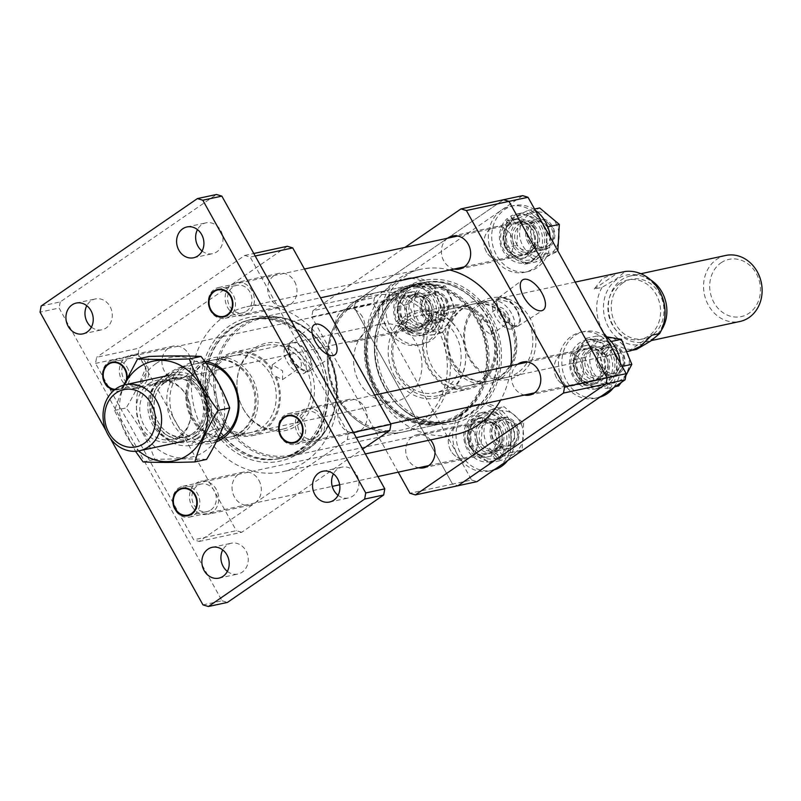 <?xml version="1.0" encoding="UTF-8"?>
<svg xmlns="http://www.w3.org/2000/svg" width="801" height="801" viewBox="0 0 801 801"><rect width="100%" height="100%" fill="white"/><g stroke="black" fill="none" stroke-linecap="round" stroke-linejoin="round"><path stroke-width="0.6" stroke-dasharray="4 3" d="M217.572 435.323A73.522 63.279 77.9 0 1 221.366 332.515A73.522 63.279 77.9 0 1 311.469 343.239A73.522 63.279 77.9 0 1 321.561 360.71A73.522 63.279 77.9 0 1 328.26 391.859A73.522 63.279 77.9 0 1 288.47 458.603A73.522 63.279 77.9 0 1 217.572 435.323M484.805 306.172A73.021 62.848 -102.1 0 0 380.285 318.428A73.021 62.848 -102.1 0 0 391.549 397.636A73.021 62.848 -102.1 0 0 399.178 406.237A73.021 62.848 -102.1 0 0 484.715 404.345A73.021 62.848 -102.1 0 0 484.805 306.172M511.018 365.667A84.425 72.671 77.9 0 1 500.585 400.16M455.949 434.442A84.425 72.671 77.9 0 1 384.26 404.775A84.425 72.671 77.9 0 1 420.415 269.366A84.425 72.671 77.9 0 1 449.751 269.997M318.438 336.41A84.425 72.671 77.9 0 1 282.282 471.819A84.425 72.671 77.9 0 1 210.603 442.162A84.425 72.671 77.9 0 1 246.748 306.753A84.425 72.671 77.9 0 1 318.438 336.41M271.088 369.521A41.652 35.855 -102.1 0 0 221.717 359.138A41.652 35.855 -102.1 0 0 213.116 414.568A41.652 35.855 -102.1 0 0 261.587 430.768A41.652 35.855 -102.1 0 0 275.264 377.031L271.97 373.847L271.088 369.521L271.909 368.961A42.773 36.816 77.9 0 0 234.232 352.05L265.041 345.421A42.773 36.816 77.9 0 1 304.971 365.967A42.773 36.816 77.9 0 1 283.043 429.056A42.773 36.816 77.9 0 1 243.114 408.5A42.773 36.816 77.9 0 1 240.851 403.864A42.773 36.816 77.9 0 1 236.956 385.742A42.773 36.816 77.9 0 1 265.041 345.421M270.598 374.528A39.399 33.912 77.9 0 1 250.403 432.63A39.399 33.912 77.9 0 1 213.627 413.696A39.399 33.912 77.9 0 1 233.822 355.594A39.399 33.912 77.9 0 1 270.598 374.528M243.384 409.111A44.726 38.498 -102.1 0 0 297.161 425.381A44.726 38.498 -102.1 0 0 308.055 364.645A44.726 38.498 -102.1 0 0 264.03 343.719A44.726 38.498 -102.1 0 0 236.946 385.311A44.726 38.498 -102.1 0 0 241.021 404.255A44.726 38.498 -102.1 0 0 243.384 409.111M271.909 368.961L272.31 364.795L282.563 370.793L282.513 379.644L276.085 376.47L275.264 377.031M290.683 360.971A9.001 4.325 55.5 0 0 300.275 367.429A9.001 4.325 55.5 0 0 299.654 359.048A9.001 4.325 55.5 0 0 290.062 352.59A9.001 4.325 55.5 0 0 290.683 360.971M193.462 418.032A39.399 33.912 -102.1 0 0 230.237 436.966A39.399 33.912 -102.1 0 0 250.433 378.863A39.399 33.912 -102.1 0 0 213.657 359.929A39.399 33.912 -102.1 0 0 193.462 418.032M276.085 376.47A42.773 36.816 77.9 0 1 252.235 435.684A42.773 36.816 77.9 0 1 212.305 415.128A42.773 36.816 77.9 0 1 234.232 352.05M213.246 424.54A70.919 61.046 77.9 0 1 249.592 319.949A70.919 61.046 77.9 0 1 315.794 354.032A70.919 61.046 77.9 0 1 279.439 458.613A70.919 61.046 77.9 0 1 213.246 424.54M291.474 358.498A17.232 8.27 55.5 0 0 309.697 370.923A17.232 8.27 55.5 0 0 308.625 354.803A17.232 8.27 55.5 0 0 290.182 342.528A17.232 8.27 55.5 0 0 291.474 358.498M292.055 358.377A16.07 7.71 55.5 0 0 309.156 369.892A16.07 7.71 55.5 0 0 308.045 354.933A16.07 7.71 55.5 0 0 290.943 343.409A16.07 7.71 55.5 0 0 292.055 358.377M287.169 361.732A16.07 7.71 55.5 0 0 304.27 373.246A16.07 7.71 55.5 0 0 303.168 358.287A16.07 7.71 55.5 0 0 286.067 346.773A16.07 7.71 55.5 0 0 287.169 361.732M121.772 380.215A16.881 14.538 -102.1 0 0 137.532 388.325A16.881 14.538 -102.1 0 0 146.183 363.424A16.881 14.538 -102.1 0 0 130.423 355.314A16.881 14.538 -102.1 0 0 121.772 380.215M188.756 354.262A16.881 14.538 77.9 0 1 180.105 379.163A16.881 14.538 77.9 0 1 164.345 371.043A16.881 14.538 77.9 0 1 172.996 346.142A16.881 14.538 77.9 0 1 188.756 354.262M191.91 506.222A16.881 14.538 -102.1 0 0 207.669 514.332A16.881 14.538 -102.1 0 0 216.32 489.431A16.881 14.538 -102.1 0 0 200.56 481.321A16.881 14.538 -102.1 0 0 191.91 506.222M258.893 480.27A16.881 14.538 77.9 0 1 250.242 505.171A16.881 14.538 77.9 0 1 234.483 497.051A16.881 14.538 77.9 0 1 243.134 472.149A16.881 14.538 77.9 0 1 258.893 480.27M297.702 433.471A16.881 14.538 -102.1 0 0 313.461 441.591A16.881 14.538 -102.1 0 0 322.122 416.69A16.881 14.538 -102.1 0 0 306.352 408.58A16.881 14.538 -102.1 0 0 297.702 433.471M364.695 407.529A16.881 14.538 77.9 0 1 356.034 432.43A16.881 14.538 77.9 0 1 340.275 424.31A16.881 14.538 77.9 0 1 348.936 399.409A16.881 14.538 77.9 0 1 364.695 407.529M227.564 307.464A16.881 14.538 -102.1 0 0 243.324 315.584A16.881 14.538 -102.1 0 0 251.985 290.683A16.881 14.538 -102.1 0 0 236.225 282.563A16.881 14.538 -102.1 0 0 227.564 307.464M294.558 281.511A16.881 14.538 77.9 0 1 285.907 306.413A16.881 14.538 77.9 0 1 270.137 298.302A16.881 14.538 77.9 0 1 278.798 273.401A16.881 14.538 77.9 0 1 294.558 281.511M287.329 246.277L139.204 348.125L96.631 357.286L95.539 363.404L193.722 539.814L199.139 541.456L347.254 439.609L348.355 433.501L250.162 257.081L244.746 255.449L96.631 357.286M199.139 541.456L241.712 532.285L362.673 449.121M241.712 532.285L236.305 530.652L193.722 539.814M95.539 363.404L138.112 354.242L236.305 530.652M138.112 354.242L139.204 348.125M255.189 256L250.162 257.081M348.355 433.501L353.381 432.42M244.746 255.449L253.797 253.496M356.295 437.666L347.254 439.609M721.05 262.788A29.267 25.191 77.9 0 1 756.244 273.441A29.267 25.191 77.9 0 1 749.105 313.191A29.267 25.191 77.9 0 1 713.921 302.538A29.267 25.191 77.9 0 1 721.05 262.788M725.736 255.459A33.772 29.066 -102.1 0 0 716.655 259.394A33.772 29.066 -102.1 0 0 706.041 300.095A33.772 29.066 -102.1 0 0 739.944 321.481M650.502 279.799A33.772 29.066 -102.1 0 0 630.497 275.955A33.772 29.066 -102.1 0 0 621.426 279.889A33.772 29.066 -102.1 0 0 610.803 320.59A33.772 29.066 -102.1 0 0 644.715 341.987A33.772 29.066 -102.1 0 0 653.796 338.052A33.772 29.066 -102.1 0 0 661.366 330.252M619.684 283.524A30.398 26.163 -102.1 0 0 610.122 320.15A30.398 26.163 -102.1 0 0 640.64 339.404A30.398 26.163 -102.1 0 0 648.81 335.869A30.398 26.163 -102.1 0 0 658.372 299.234A30.398 26.163 -102.1 0 0 627.854 279.98A30.398 26.163 -102.1 0 0 619.684 283.524M623.038 282.803A30.398 26.163 -102.1 0 0 613.486 319.429A30.398 26.163 -102.1 0 0 644.004 338.683A30.398 26.163 -102.1 0 0 652.174 335.138A30.398 26.163 -102.1 0 0 661.726 298.513A30.398 26.163 -102.1 0 0 631.208 279.259A30.398 26.163 -102.1 0 0 623.038 282.803M193.311 437.176A33.772 29.066 -102.1 0 0 203.935 396.475A33.772 29.066 -102.1 0 0 170.022 375.078A33.772 29.066 -102.1 0 0 160.941 379.023A33.772 29.066 -102.1 0 0 150.328 419.714A33.772 29.066 -102.1 0 0 184.24 441.111A33.772 29.066 -102.1 0 0 193.311 437.176M195.054 433.541A30.398 26.163 -102.1 0 0 204.615 396.916A30.398 26.163 -102.1 0 0 174.097 377.661A30.398 26.163 -102.1 0 0 165.927 381.206A30.398 26.163 -102.1 0 0 156.365 417.832A30.398 26.163 -102.1 0 0 186.883 437.086A30.398 26.163 -102.1 0 0 195.054 433.541M191.699 434.272A30.398 26.163 -102.1 0 0 201.251 397.636A30.398 26.163 -102.1 0 0 170.733 378.382A30.398 26.163 -102.1 0 0 162.563 381.927A30.398 26.163 -102.1 0 0 153.001 418.553A30.398 26.163 -102.1 0 0 183.529 437.807A30.398 26.163 -102.1 0 0 191.699 434.272M197.507 437.937A35.504 30.558 -102.1 0 0 206.157 389.727A35.504 30.558 -102.1 0 0 163.474 376.81A35.504 30.558 -102.1 0 0 149.707 406.137A35.504 30.558 -102.1 0 0 152.951 421.166A35.504 30.558 -102.1 0 0 197.507 437.937M212.655 429.736L198.207 438.297L189.577 445.596A39.399 33.912 77.9 0 1 153.281 421.967A39.399 33.912 77.9 0 1 149.687 405.276A39.399 33.912 77.9 0 1 155.054 383.569L162.893 381.877L174.488 370.673L185.972 366.007L178.122 367.699A39.399 33.912 77.9 0 1 212.335 387.063A39.399 33.912 77.9 0 1 212.655 429.736L220.495 428.044L212.255 438.527L200.54 443.364L189.577 445.596M155.054 383.569L163.674 376.26L178.122 367.699M368.881 328.831A39.399 33.912 77.9 0 1 379.474 324.235A39.399 33.912 77.9 0 1 419.033 349.196A39.399 33.912 77.9 0 1 406.648 396.685A39.399 33.912 77.9 0 1 396.054 401.271A39.399 33.912 77.9 0 1 356.495 376.31A39.399 33.912 77.9 0 1 368.881 328.831M665.03 310.938A35.504 30.558 77.9 0 1 651.263 340.265A35.504 30.558 77.9 0 1 608.58 327.339A35.504 30.558 77.9 0 1 617.231 279.128A35.504 30.558 77.9 0 1 661.786 295.899M614.197 273.712L602.482 278.548L594.242 289.021L602.082 287.339L616.53 278.778L625.16 271.469M408.089 320.39A39.399 33.912 77.9 0 1 418.683 315.794A39.399 33.912 77.9 0 1 458.242 340.755A39.399 33.912 77.9 0 1 445.857 388.235A39.399 33.912 77.9 0 1 435.263 392.83A39.399 33.912 77.9 0 1 395.704 367.869A39.399 33.912 77.9 0 1 408.089 320.39M602.082 287.339A39.399 33.912 -102.1 0 0 602.402 330.002A39.399 33.912 -102.1 0 0 636.615 349.366M630.777 350.748L632.85 350.177M197.416 443.914L220.495 428.044M162.893 381.877L185.972 366.007M628.765 351.058L651.844 335.188M594.242 289.021L617.321 273.151M115.194 389.336A13.507 11.625 -102.1 0 0 126.408 379.454M126.989 367.058A15.76 13.567 77.9 0 1 119.369 391.078A15.76 13.567 77.9 0 1 105.121 384.29A15.76 13.567 77.9 0 1 112.731 360.27A15.76 13.567 77.9 0 1 126.989 367.058M445.857 299.314A13.507 11.625 77.9 0 1 443.514 317.917A13.507 11.625 77.9 0 1 427.113 314.082A13.507 11.625 77.9 0 1 429.446 295.479A13.507 11.625 77.9 0 1 445.857 299.314M424.43 315.554A15.76 13.567 -102.1 0 0 438.678 322.342A15.76 13.567 -102.1 0 0 446.297 298.322A15.76 13.567 -102.1 0 0 432.049 291.534A15.76 13.567 -102.1 0 0 424.43 315.554M402.563 324.916L396.245 321.752A24.881 21.417 77.9 0 1 401.491 291.244A24.881 21.417 77.9 0 1 409.962 286.958L413.997 286.087A24.881 21.417 77.9 0 0 405.516 290.373A24.881 21.417 77.9 0 0 402.563 324.916L407.989 320.19A16.771 14.438 77.9 0 1 409.982 296.901A16.771 14.438 77.9 0 1 415.699 294.017A16.771 14.438 77.9 0 1 432.22 303.839A16.771 14.438 77.9 0 1 428.465 323.924A16.771 14.438 77.9 0 1 422.758 326.808A16.771 14.438 77.9 0 1 411.013 323.574L403.954 321.061A16.771 14.438 77.9 0 0 418.723 327.679L422.758 326.808M396.245 321.752L401.822 316.896A16.771 14.438 77.9 0 1 405.957 297.772A16.771 14.438 77.9 0 1 411.664 294.878A16.771 14.438 77.9 0 1 428.185 304.71A16.771 14.438 77.9 0 1 424.44 324.785A16.771 14.438 77.9 0 1 418.723 327.679M409.962 286.958A24.881 21.417 77.9 0 1 434.462 301.536A24.881 21.417 77.9 0 1 428.905 331.324A24.881 21.417 77.9 0 1 420.435 335.599A24.881 21.417 77.9 0 1 398.528 325.777L405.436 328.42L411.013 323.574M413.997 286.087A24.881 21.417 77.9 0 1 438.497 300.675A24.881 21.417 77.9 0 1 432.93 330.453A24.881 21.417 77.9 0 1 424.46 334.728A24.881 21.417 77.9 0 1 405.436 328.42M398.528 325.777L403.954 321.061M407.989 320.19L401.822 316.896M411.023 292.025A19.705 16.961 77.9 0 1 411.053 292.025A19.705 16.961 77.9 0 1 431.769 307.694A19.705 16.961 77.9 0 1 419.364 330.533A19.705 16.961 77.9 0 1 419.344 330.543A19.705 16.961 77.9 0 1 398.618 314.863A19.705 16.961 77.9 0 1 411.023 292.025M407.669 292.745A19.705 16.961 77.9 0 1 407.689 292.745A19.705 16.961 77.9 0 1 428.405 308.425A19.705 16.961 77.9 0 1 415.999 331.254A19.705 16.961 77.9 0 1 415.979 331.264A19.705 16.961 77.9 0 1 395.263 315.584A19.705 16.961 77.9 0 1 407.669 292.745M418.983 345.011A33.772 29.066 77.9 0 1 418.943 345.021A33.772 29.066 77.9 0 1 383.419 318.147A33.772 29.066 77.9 0 1 404.685 278.998A33.772 29.066 77.9 0 1 404.725 278.988A33.772 29.066 77.9 0 1 440.25 305.862A33.772 29.066 77.9 0 1 418.983 345.011M422.337 344.29A33.772 29.066 77.9 0 1 422.297 344.3A33.772 29.066 77.9 0 1 386.783 317.416A33.772 29.066 77.9 0 1 408.049 278.277A33.772 29.066 77.9 0 1 408.089 278.267A33.772 29.066 77.9 0 1 443.604 305.141A33.772 29.066 77.9 0 1 422.337 344.29M439.599 321.782A15.76 13.567 -102.1 0 0 445.837 301.296A15.76 13.567 -102.1 0 0 427.534 292.866A15.76 13.567 -102.1 0 0 421.306 313.361A15.76 13.567 -102.1 0 0 439.599 321.782M427.764 295.249A13.327 11.464 77.9 0 1 430.067 294.448A13.327 11.464 77.9 0 1 443.724 303.699A13.327 11.464 77.9 0 1 437.967 319.699A13.327 11.464 77.9 0 1 435.674 320.5A13.327 11.464 77.9 0 1 422.017 311.249A13.327 11.464 77.9 0 1 427.764 295.249M413.586 296.901A14.728 12.676 77.9 0 1 430.658 304.69A14.728 12.676 77.9 0 1 431.999 310.928A14.728 12.676 77.9 0 1 424.87 323.924A14.728 12.676 77.9 0 1 407.759 316.055A14.728 12.676 77.9 0 1 413.586 296.901M425.541 322.372A13.327 11.464 -102.1 0 0 431.989 310.618A13.327 11.464 -102.1 0 0 430.778 304.971A13.327 11.464 -102.1 0 0 417.641 297.131A13.327 11.464 -102.1 0 0 415.339 297.922A13.327 11.464 -102.1 0 0 409.591 313.932A13.327 11.464 -102.1 0 0 423.248 323.173A13.327 11.464 -102.1 0 0 425.541 322.372M424.84 286.408A22.798 19.625 -102.1 0 0 415.829 316.055A22.798 19.625 -102.1 0 0 442.292 328.24A22.798 19.625 -102.1 0 0 451.313 298.603A22.798 19.625 -102.1 0 0 424.84 286.408M442.723 332.655L419.103 329.181L408.65 304.13L421.827 282.553L445.446 286.027L455.899 311.078L442.723 332.655L430.968 335.178L444.144 313.612L455.899 311.078M410.502 289.491A22.798 19.625 -102.1 0 0 401.481 319.138A22.798 19.625 -102.1 0 0 427.954 331.334A22.798 19.625 -102.1 0 0 436.966 301.687A22.798 19.625 -102.1 0 0 410.502 289.491M444.144 313.612L433.691 288.56L410.072 285.086L396.895 306.663L407.349 331.704L430.968 335.178M433.691 288.56L445.446 286.027M410.072 285.086L421.827 282.553M396.895 306.663L408.65 304.13M407.349 331.704L419.103 329.181M196.245 435.684A32.881 28.305 -102.1 0 0 204.265 391.028A32.881 28.305 -102.1 0 0 164.726 379.063A32.881 28.305 -102.1 0 0 156.716 423.719A32.881 28.305 -102.1 0 0 196.245 435.684M165.376 382.177A29.507 25.402 77.9 0 1 173.306 378.733A29.507 25.402 77.9 0 1 202.933 397.426A29.507 25.402 77.9 0 1 193.662 432.991A29.507 25.402 77.9 0 1 185.732 436.425A29.507 25.402 77.9 0 1 156.105 417.732A29.507 25.402 77.9 0 1 165.376 382.177M148.606 383.909A31.459 27.074 77.9 0 1 188.085 398.768A31.459 27.074 77.9 0 1 190.958 412.094A31.459 27.074 77.9 0 1 178.763 438.077A31.459 27.074 77.9 0 1 140.946 426.623A31.459 27.074 77.9 0 1 148.606 383.909M179.504 436.034A29.507 25.402 -102.1 0 0 190.948 411.664A29.507 25.402 -102.1 0 0 188.255 399.158A29.507 25.402 -102.1 0 0 159.159 381.787A29.507 25.402 -102.1 0 0 151.219 385.221A29.507 25.402 -102.1 0 0 141.947 420.785A29.507 25.402 -102.1 0 0 171.574 439.479A29.507 25.402 -102.1 0 0 179.504 436.034M156.075 363.514A50.934 43.845 -102.1 0 0 143.659 432.69A50.934 43.845 -102.1 0 0 204.906 451.233A50.934 43.845 -102.1 0 0 217.311 382.057A50.934 43.845 -102.1 0 0 156.075 363.514M206.598 459.404C192.41 458.753 175.159 458.753 154.833 459.404C148.335 441.641 138.783 424.48 126.178 407.919C136.891 390.147 144.591 372.986 149.286 356.435M124.485 384.901A50.934 43.845 -102.1 0 0 138.693 450.903M123.765 385.081L114.463 410.442L135.509 451.283M114.463 410.442L126.178 407.919M143.119 461.927L154.833 459.404M491.504 330.483A41.652 35.855 77.9 0 1 477.827 384.22A41.652 35.855 77.9 0 1 429.356 368.019A41.652 35.855 77.9 0 1 437.957 312.59A41.652 35.855 77.9 0 1 487.318 322.973L491.504 330.483L492.315 329.922A42.773 36.816 -102.1 0 1 468.465 389.136L437.656 395.774A42.773 36.816 -102.1 0 0 465.741 355.444A42.773 36.816 -102.1 0 0 461.847 337.331A42.773 36.816 -102.1 0 0 459.584 332.685A42.773 36.816 -102.1 0 0 419.654 312.13A42.773 36.816 -102.1 0 0 397.727 375.218A42.773 36.816 -102.1 0 0 437.656 395.774M489.071 327.489A39.399 33.912 -102.1 0 0 452.295 308.565A39.399 33.912 -102.1 0 0 432.099 366.658A39.399 33.912 -102.1 0 0 468.875 385.591A39.399 33.912 -102.1 0 0 489.071 327.489M394.643 376.55A44.726 38.498 77.9 0 1 405.536 315.804A44.726 38.498 77.9 0 1 459.313 332.085A44.726 38.498 77.9 0 1 461.676 336.931A44.726 38.498 77.9 0 1 465.751 355.874A44.726 38.498 77.9 0 1 438.668 397.466A44.726 38.498 77.9 0 1 394.643 376.55M492.315 329.922L490.903 334.778L481.992 327.869L480.7 319.939L488.139 322.413L487.318 322.973M508.044 314.182A9.001 4.325 55.5 0 0 498.462 307.724A9.001 4.325 55.5 0 0 499.083 316.115A9.001 4.325 55.5 0 0 508.665 322.573A9.001 4.325 55.5 0 0 508.044 314.182M452.265 362.322A39.399 33.912 77.9 0 1 472.46 304.22A39.399 33.912 77.9 0 1 509.236 323.153A39.399 33.912 77.9 0 1 489.041 381.256A39.399 33.912 77.9 0 1 452.265 362.322M488.139 322.413A42.773 36.816 -102.1 0 0 450.462 305.501A42.773 36.816 -102.1 0 0 428.545 368.58A42.773 36.816 -102.1 0 0 468.465 389.136M386.903 387.153A70.919 61.046 -102.1 0 0 453.106 421.236A70.919 61.046 -102.1 0 0 489.451 316.645A70.919 61.046 -102.1 0 0 423.258 282.573A70.919 61.046 -102.1 0 0 386.903 387.153M517.015 309.947A17.232 8.27 55.5 0 0 498.572 297.672A17.232 8.27 55.5 0 0 499.864 313.642A17.232 8.27 55.5 0 0 518.097 326.067A17.232 8.27 55.5 0 0 517.015 309.947M516.435 310.067A16.07 7.71 55.5 0 0 499.343 298.553A16.07 7.71 55.5 0 0 500.445 313.511A16.07 7.71 55.5 0 0 517.546 325.036A16.07 7.71 55.5 0 0 516.435 310.067M511.559 313.431A16.07 7.71 55.5 0 0 494.457 301.907A16.07 7.71 55.5 0 0 495.559 316.866A16.07 7.71 55.5 0 0 512.66 328.39A16.07 7.71 55.5 0 0 511.559 313.431M450.713 450.502A16.881 14.538 77.9 0 1 459.373 425.601A16.881 14.538 77.9 0 1 475.133 433.721A16.881 14.538 77.9 0 1 466.472 458.623A16.881 14.538 77.9 0 1 450.713 450.502M430.497 439.919A16.881 14.538 -102.1 0 0 416.79 434.773A16.881 14.538 -102.1 0 0 408.14 459.674A16.881 14.538 -102.1 0 0 418.563 467.784M380.575 324.495A16.881 14.538 77.9 0 1 389.236 299.594A16.881 14.538 77.9 0 1 404.996 307.714A16.881 14.538 77.9 0 1 396.345 332.615A16.881 14.538 77.9 0 1 380.575 324.495M362.422 316.876A16.881 14.538 -102.1 0 0 346.663 308.765A16.881 14.538 -102.1 0 0 338.002 333.667A16.881 14.538 -102.1 0 0 353.762 341.777A16.881 14.538 -102.1 0 0 362.422 316.876M486.377 251.754A16.881 14.538 77.9 0 1 495.028 226.853A16.881 14.538 77.9 0 1 510.788 234.963A16.881 14.538 77.9 0 1 502.137 259.864A16.881 14.538 77.9 0 1 486.377 251.754M447.589 238.217A16.881 14.538 -102.1 0 0 443.804 260.916A16.881 14.538 -102.1 0 0 454.227 269.026M556.515 377.762A16.881 14.538 77.9 0 1 565.166 352.861A16.881 14.538 77.9 0 1 580.925 360.981A16.881 14.538 77.9 0 1 572.274 385.882A16.881 14.538 77.9 0 1 556.515 377.762M517.726 364.225A16.881 14.538 -102.1 0 0 513.942 386.923A16.881 14.538 -102.1 0 0 524.365 395.043M312.871 310.738L311.769 316.856L373.396 303.589L471.579 479.999L452.535 484.104L457.952 485.736L452.535 484.104L354.342 307.694L355.444 301.576L312.871 310.738L405.016 247.379M398.217 472.159L311.769 316.856M522.602 195.634L374.488 297.471L355.444 301.576L354.342 307.694L452.535 484.104L409.962 493.266M355.444 301.576L503.559 199.729L355.444 301.576M479.839 302.768A41.652 35.855 -102.1 0 0 469.686 359.339A41.652 35.855 -102.1 0 0 519.759 374.498A41.652 35.855 -102.1 0 0 529.912 317.937A41.652 35.855 -102.1 0 0 479.839 302.768M517.566 372.805A39.399 33.912 77.9 0 1 506.973 377.391A39.399 33.912 77.9 0 1 467.414 352.43A39.399 33.912 77.9 0 1 479.799 304.951A39.399 33.912 77.9 0 1 490.392 300.365A39.399 33.912 77.9 0 1 529.952 325.326A39.399 33.912 77.9 0 1 517.566 372.805M500.715 378.603A41.652 35.855 77.9 0 1 450.643 363.444A41.652 35.855 77.9 0 1 460.795 306.873A41.652 35.855 77.9 0 1 510.868 322.032A41.652 35.855 77.9 0 1 500.715 378.603M462.988 308.565A39.399 33.912 -102.1 0 0 450.603 356.055A39.399 33.912 -102.1 0 0 490.162 381.016A39.399 33.912 -102.1 0 0 500.755 376.42A39.399 33.912 -102.1 0 0 513.141 328.941A39.399 33.912 -102.1 0 0 473.581 303.98A39.399 33.912 -102.1 0 0 462.988 308.565M509.536 224.721A16.881 14.538 -102.1 0 0 504.23 245.066A16.881 14.538 -102.1 0 0 521.181 255.769A16.881 14.538 -102.1 0 0 525.726 253.797A16.881 14.538 -102.1 0 0 531.033 233.451A16.881 14.538 -102.1 0 0 514.082 222.758A16.881 14.538 -102.1 0 0 509.536 224.721M490.492 228.826A16.881 14.538 -102.1 0 0 485.186 249.171A16.881 14.538 -102.1 0 0 502.137 259.864A16.881 14.538 -102.1 0 0 506.673 257.902A16.881 14.538 -102.1 0 0 511.989 237.547A16.881 14.538 -102.1 0 0 495.028 226.853A16.881 14.538 -102.1 0 0 490.492 228.826M579.674 350.728A16.881 14.538 -102.1 0 0 574.367 371.083A16.881 14.538 -102.1 0 0 591.318 381.777A16.881 14.538 -102.1 0 0 595.854 379.804A16.881 14.538 -102.1 0 0 601.171 359.459A16.881 14.538 -102.1 0 0 584.209 348.765A16.881 14.538 -102.1 0 0 579.674 350.728M560.63 354.833A16.881 14.538 -102.1 0 0 555.313 375.178A16.881 14.538 -102.1 0 0 572.274 385.882A16.881 14.538 -102.1 0 0 576.81 383.909A16.881 14.538 -102.1 0 0 582.117 363.564A16.881 14.538 -102.1 0 0 565.166 352.861A16.881 14.538 -102.1 0 0 560.63 354.833M473.872 423.469A16.881 14.538 -102.1 0 0 468.565 443.824A16.881 14.538 -102.1 0 0 485.526 454.517A16.881 14.538 -102.1 0 0 490.062 452.555A16.881 14.538 -102.1 0 0 495.368 432.2A16.881 14.538 -102.1 0 0 478.417 421.506A16.881 14.538 -102.1 0 0 473.872 423.469M454.828 427.574A16.881 14.538 -102.1 0 0 449.521 447.919A16.881 14.538 -102.1 0 0 466.472 458.623A16.881 14.538 -102.1 0 0 471.018 456.65A16.881 14.538 -102.1 0 0 476.325 436.305A16.881 14.538 -102.1 0 0 459.373 425.601A16.881 14.538 -102.1 0 0 454.828 427.574M403.744 297.461A16.881 14.538 -102.1 0 0 398.427 317.817A16.881 14.538 -102.1 0 0 415.389 328.51A16.881 14.538 -102.1 0 0 419.924 326.548A16.881 14.538 -102.1 0 0 425.231 306.192A16.881 14.538 -102.1 0 0 408.28 295.499A16.881 14.538 -102.1 0 0 403.744 297.461M384.69 301.566A16.881 14.538 -102.1 0 0 379.384 321.912A16.881 14.538 -102.1 0 0 396.345 332.615A16.881 14.538 -102.1 0 0 400.88 330.643A16.881 14.538 -102.1 0 0 406.187 310.297A16.881 14.538 -102.1 0 0 389.236 299.594A16.881 14.538 -102.1 0 0 384.69 301.566M374.488 297.471L373.396 303.589M471.579 479.999L476.995 481.641M241.902 434.312A41.652 35.855 -102.1 0 0 252.055 377.742A41.652 35.855 -102.1 0 0 201.982 362.583A41.652 35.855 -102.1 0 0 191.829 419.153A41.652 35.855 -102.1 0 0 241.902 434.312M201.942 364.765A39.399 33.912 77.9 0 1 212.535 360.17A39.399 33.912 77.9 0 1 252.095 385.131A39.399 33.912 77.9 0 1 239.709 432.62A39.399 33.912 77.9 0 1 229.116 437.206A39.399 33.912 77.9 0 1 189.557 412.245A39.399 33.912 77.9 0 1 201.942 364.765M216.3 441.882A41.652 35.855 77.9 0 1 170.893 419.464A41.652 35.855 77.9 0 1 182.938 366.688A41.652 35.855 77.9 0 1 204.696 361.401M206.147 363.434A39.399 33.912 -102.1 0 0 195.724 363.794A39.399 33.912 -102.1 0 0 185.131 368.38A39.399 33.912 -102.1 0 0 172.746 415.869A39.399 33.912 -102.1 0 0 212.305 440.83A39.399 33.912 -102.1 0 0 217.672 439.118M210.853 509.947A14.068 12.115 -102.1 0 0 215.279 492.985A14.068 12.115 -102.1 0 0 201.151 484.074A14.068 12.115 -102.1 0 0 197.366 485.706A14.068 12.115 -102.1 0 0 192.941 502.668A14.068 12.115 -102.1 0 0 207.079 511.579A14.068 12.115 -102.1 0 0 210.853 509.947M140.726 383.929A14.068 12.115 -102.1 0 0 145.141 366.978A14.068 12.115 -102.1 0 0 131.014 358.057A14.068 12.115 -102.1 0 0 127.239 359.699A14.068 12.115 -102.1 0 0 122.813 376.66A14.068 12.115 -102.1 0 0 136.941 385.571A14.068 12.115 -102.1 0 0 140.726 383.929M114.543 389.847A14.068 12.115 -102.1 0 0 117.897 389.676A14.068 12.115 -102.1 0 0 121.672 388.034A14.068 12.115 -102.1 0 0 127.089 378.072M246.518 311.188A14.068 12.115 -102.1 0 0 250.943 294.237A14.068 12.115 -102.1 0 0 236.816 285.316A14.068 12.115 -102.1 0 0 233.031 286.958A14.068 12.115 -102.1 0 0 228.605 303.919A14.068 12.115 -102.1 0 0 242.733 312.831A14.068 12.115 -102.1 0 0 246.518 311.188M316.655 437.196A14.068 12.115 -102.1 0 0 321.081 420.245A14.068 12.115 -102.1 0 0 306.953 411.324A14.068 12.115 -102.1 0 0 303.168 412.966A14.068 12.115 -102.1 0 0 298.743 429.927A14.068 12.115 -102.1 0 0 312.871 438.838A14.068 12.115 -102.1 0 0 316.655 437.196M91.414 327.138A15.76 13.567 -102.1 0 0 101.947 329.772A15.76 13.567 -102.1 0 0 106.183 327.939A15.76 13.567 -102.1 0 0 111.139 308.946A15.76 13.567 -102.1 0 0 95.309 298.963A15.76 13.567 -102.1 0 0 91.074 300.796A15.76 13.567 -102.1 0 0 86.798 305.702M202.092 251.043A15.76 13.567 -102.1 0 0 212.625 253.677A15.76 13.567 -102.1 0 0 216.861 251.834A15.76 13.567 -102.1 0 0 221.817 232.841A15.76 13.567 -102.1 0 0 205.987 222.858A15.76 13.567 -102.1 0 0 201.752 224.701A15.76 13.567 -102.1 0 0 197.477 229.597M338.042 495.298A15.76 13.567 -102.1 0 0 348.575 497.942A15.76 13.567 -102.1 0 0 352.81 496.099A15.76 13.567 -102.1 0 0 357.767 477.106A15.76 13.567 -102.1 0 0 341.947 467.123A15.76 13.567 -102.1 0 0 337.712 468.965A15.76 13.567 -102.1 0 0 333.426 473.862M227.364 571.403A15.76 13.567 -102.1 0 0 237.897 574.037A15.76 13.567 -102.1 0 0 242.132 572.204A15.76 13.567 -102.1 0 0 247.088 553.211A15.76 13.567 -102.1 0 0 231.269 543.228A15.76 13.567 -102.1 0 0 227.033 545.06A15.76 13.567 -102.1 0 0 222.748 549.957M202.983 604.875L222.027 600.77L59.094 308.045L40.05 312.14M110.148 438.087L106.042 430.708M41.151 306.022L60.195 301.927L216.45 194.493M60.195 301.927L59.094 308.045M222.027 600.77L227.444 602.412M468.755 440.88A19.705 16.961 77.9 0 1 481.181 418.032A19.705 16.961 77.9 0 1 501.897 433.691A19.705 16.961 77.9 0 1 489.471 456.55A19.705 16.961 77.9 0 1 468.755 440.88M465.401 441.611A19.705 16.961 77.9 0 1 477.827 418.753A19.705 16.961 77.9 0 1 498.542 434.422A19.705 16.961 77.9 0 1 486.117 457.271A19.705 16.961 77.9 0 1 465.401 441.611M510.377 431.849A33.772 29.066 77.9 0 1 489.081 471.028A33.772 29.066 77.9 0 1 453.566 444.175A33.772 29.066 77.9 0 1 474.863 404.996A33.772 29.066 77.9 0 1 510.377 431.849M494.087 469.887A33.772 29.066 77.9 0 1 492.435 470.307A33.772 29.066 77.9 0 1 456.92 443.454A33.772 29.066 77.9 0 1 478.227 404.275A33.772 29.066 77.9 0 1 513.741 431.128A33.772 29.066 77.9 0 1 507.674 460.545M595.293 383.799A19.705 16.961 77.9 0 1 595.273 383.809A19.705 16.961 77.9 0 1 574.557 368.13A19.705 16.961 77.9 0 1 586.963 345.291A19.705 16.961 77.9 0 1 586.983 345.291A19.705 16.961 77.9 0 1 607.699 360.961A19.705 16.961 77.9 0 1 595.293 383.799M591.939 384.52A19.705 16.961 77.9 0 1 591.909 384.53A19.705 16.961 77.9 0 1 571.193 368.85A19.705 16.961 77.9 0 1 583.599 346.012A19.705 16.961 77.9 0 1 583.619 346.012A19.705 16.961 77.9 0 1 604.344 361.692A19.705 16.961 77.9 0 1 591.939 384.52M580.625 332.265A33.772 29.066 77.9 0 1 580.655 332.255A33.772 29.066 77.9 0 1 616.179 359.128A33.772 29.066 77.9 0 1 594.913 398.277A33.772 29.066 77.9 0 1 594.873 398.287A33.772 29.066 77.9 0 1 559.358 371.414A33.772 29.066 77.9 0 1 580.625 332.265M599.879 397.146A33.772 29.066 77.9 0 1 598.277 397.556A33.772 29.066 77.9 0 1 598.237 397.556A33.772 29.066 77.9 0 1 562.713 370.683A33.772 29.066 77.9 0 1 583.979 331.544A33.772 29.066 77.9 0 1 584.019 331.534A33.772 29.066 77.9 0 1 605.396 336.29M620.244 362.973A33.772 29.066 77.9 0 1 613.466 387.804M537.561 234.943A19.705 16.961 77.9 0 1 525.136 257.792A19.705 16.961 77.9 0 1 504.42 242.132A19.705 16.961 77.9 0 1 516.845 219.274A19.705 16.961 77.9 0 1 537.561 234.943M534.197 235.664A19.705 16.961 77.9 0 1 521.771 258.523A19.705 16.961 77.9 0 1 501.056 242.853A19.705 16.961 77.9 0 1 513.481 220.005A19.705 16.961 77.9 0 1 534.197 235.664M489.221 245.426A33.772 29.066 77.9 0 1 510.527 206.247A33.772 29.066 77.9 0 1 546.042 233.101A33.772 29.066 77.9 0 1 524.735 272.28A33.772 29.066 77.9 0 1 489.221 245.426M550.107 236.966A33.772 29.066 77.9 0 1 528.099 271.549A33.772 29.066 77.9 0 1 492.585 244.695A33.772 29.066 77.9 0 1 513.882 205.527A33.772 29.066 77.9 0 1 535.258 210.283M503.068 456.46L495.659 459.694A24.881 21.417 77.9 0 1 490.562 461.606L494.597 460.745A24.881 21.417 77.9 0 0 503.068 456.46L498.602 449.932A16.771 14.438 77.9 0 1 492.895 452.815A16.771 14.438 77.9 0 1 478.127 446.197A16.771 14.438 77.9 0 1 485.837 420.024A16.771 14.438 77.9 0 1 500.595 426.643A16.771 14.438 77.9 0 1 501.376 446.668L494.567 450.803A16.771 14.438 77.9 0 0 496.57 427.514A16.771 14.438 77.9 0 0 481.801 420.895L485.837 420.024M495.659 459.694L491.073 452.986A16.771 14.438 77.9 0 1 488.86 453.686A16.771 14.438 77.9 0 1 474.092 447.068A16.771 14.438 77.9 0 1 481.801 420.895M490.562 461.606A24.881 21.417 77.9 0 1 468.665 451.794A24.881 21.417 77.9 0 1 480.099 412.966A24.881 21.417 77.9 0 1 501.997 422.788A24.881 21.417 77.9 0 1 499.033 457.331L505.962 453.376L501.376 446.668M494.597 460.745A24.881 21.417 77.9 0 1 472.7 450.923A24.881 21.417 77.9 0 1 484.124 412.104A24.881 21.417 77.9 0 1 506.032 421.917A24.881 21.417 77.9 0 1 505.962 453.376M499.033 457.331L494.567 450.803M498.602 449.932L491.073 452.986M611.824 349.176L610.072 354.072A24.881 21.417 77.9 0 1 604.835 384.58A24.881 21.417 77.9 0 1 596.365 388.865L600.4 387.994A24.881 21.417 77.9 0 0 608.87 383.719A24.881 21.417 77.9 0 0 611.824 349.176L606.397 353.902A16.771 14.438 77.9 0 1 604.405 377.191A16.771 14.438 77.9 0 1 598.687 380.075A16.771 14.438 77.9 0 1 582.167 370.242A16.771 14.438 77.9 0 1 585.921 350.167A16.771 14.438 77.9 0 1 591.629 347.284A16.771 14.438 77.9 0 1 603.373 350.518L602.362 354.773A16.771 14.438 77.9 0 0 587.594 348.145L591.629 347.284M610.072 354.072L604.495 358.928A16.771 14.438 77.9 0 1 600.37 378.052A16.771 14.438 77.9 0 1 594.652 380.946A16.771 14.438 77.9 0 1 578.132 371.113A16.771 14.438 77.9 0 1 581.886 351.038A16.771 14.438 77.9 0 1 587.594 348.145M596.365 388.865A24.881 21.417 77.9 0 1 571.854 374.287A24.881 21.417 77.9 0 1 577.421 344.51A24.881 21.417 77.9 0 1 585.891 340.225A24.881 21.417 77.9 0 1 607.789 350.047L608.95 345.672L603.373 350.518M600.4 387.994A24.881 21.417 77.9 0 1 575.889 373.416A24.881 21.417 77.9 0 1 581.456 343.639A24.881 21.417 77.9 0 1 589.926 339.354A24.881 21.417 77.9 0 1 608.95 345.672M607.789 350.047L602.362 354.773M606.397 353.902L604.495 358.928M511.318 217.632L510.668 216.13A24.881 21.417 77.9 0 1 515.754 214.217L519.789 213.346A24.881 21.417 77.9 0 0 511.318 217.632L515.784 224.16A16.771 14.438 77.9 0 1 521.491 221.276A16.771 14.438 77.9 0 1 536.259 227.895A16.771 14.438 77.9 0 1 528.55 254.067A16.771 14.438 77.9 0 1 513.791 247.449A16.771 14.438 77.9 0 1 513.02 227.424L511.749 225.031A16.771 14.438 77.9 0 0 509.756 248.31A16.771 14.438 77.9 0 0 524.525 254.938L528.55 254.067M510.668 216.13L515.253 222.838A16.771 14.438 77.9 0 1 517.466 222.137A16.771 14.438 77.9 0 1 532.224 228.766A16.771 14.438 77.9 0 1 524.525 254.938M515.754 214.217A24.881 21.417 77.9 0 1 537.661 224.04A24.881 21.417 77.9 0 1 526.227 262.858A24.881 21.417 77.9 0 1 504.33 253.036A24.881 21.417 77.9 0 1 507.283 218.503L513.02 227.424M519.789 213.346A24.881 21.417 77.9 0 1 541.686 223.169A24.881 21.417 77.9 0 1 530.262 261.987A24.881 21.417 77.9 0 1 508.355 252.165A24.881 21.417 77.9 0 1 508.425 220.716M507.283 218.503L511.749 225.031M515.784 224.16L515.253 222.838M515.974 427.303A15.76 13.567 -102.1 0 0 497.671 418.873A15.76 13.567 -102.1 0 0 491.434 439.369A15.76 13.567 -102.1 0 0 509.736 447.799A15.76 13.567 -102.1 0 0 515.974 427.303M492.635 438.588A13.327 11.464 77.9 0 1 500.204 420.465A13.327 11.464 77.9 0 1 513.371 428.385A13.327 11.464 77.9 0 1 505.811 446.507A13.327 11.464 77.9 0 1 492.635 438.588M477.897 442.062A14.728 12.676 77.9 0 1 483.684 422.918A14.728 12.676 77.9 0 1 500.795 430.698A14.728 12.676 77.9 0 1 500.825 430.778A14.728 12.676 77.9 0 1 502.137 436.935A14.728 12.676 77.9 0 1 492.425 450.833A14.728 12.676 77.9 0 1 477.897 442.062M500.945 431.058A13.327 11.464 -102.1 0 0 500.915 430.978A13.327 11.464 -102.1 0 0 487.769 423.138A13.327 11.464 -102.1 0 0 480.21 441.261A13.327 11.464 -102.1 0 0 493.376 449.181A13.327 11.464 -102.1 0 0 502.127 436.625A13.327 11.464 -102.1 0 0 500.945 431.058M485.967 442.062A22.798 19.625 -102.1 0 0 512.43 454.247A22.798 19.625 -102.1 0 0 521.451 424.61A22.798 19.625 -102.1 0 0 494.978 412.415A22.798 19.625 -102.1 0 0 485.967 442.062M523.654 423.158L522.082 450.082L500.835 460.525L481.161 444.064L482.743 417.141L503.989 406.698L523.654 423.158L511.899 425.691L492.235 409.231L503.989 406.698M471.619 445.146A22.798 19.625 -102.1 0 0 498.092 457.341A22.798 19.625 -102.1 0 0 507.103 427.694A22.798 19.625 -102.1 0 0 480.64 415.509A22.798 19.625 -102.1 0 0 471.619 445.146M492.235 409.231L470.988 419.674L469.406 446.588L489.081 463.058L510.327 452.605L511.899 425.691M470.988 419.674L482.743 417.141M469.406 446.588L481.161 444.064M489.081 463.058L500.835 460.525M510.327 452.605L522.082 450.082M603.473 346.132A15.76 13.567 -102.1 0 0 597.236 366.628A15.76 13.567 -102.1 0 0 615.538 375.048A15.76 13.567 -102.1 0 0 621.766 354.553A15.76 13.567 -102.1 0 0 603.473 346.132M613.896 372.966A13.327 11.464 77.9 0 1 611.604 373.767A13.327 11.464 77.9 0 1 597.947 364.515A13.327 11.464 77.9 0 1 603.704 348.515A13.327 11.464 77.9 0 1 605.997 347.714A13.327 11.464 77.9 0 1 619.654 356.966A13.327 11.464 77.9 0 1 613.896 372.966M600.8 377.191A14.728 12.676 77.9 0 1 583.699 369.321A14.728 12.676 77.9 0 1 589.526 350.157A14.728 12.676 77.9 0 1 606.587 357.957A14.728 12.676 77.9 0 1 607.929 364.195A14.728 12.676 77.9 0 1 600.8 377.191M591.278 351.188A13.327 11.464 -102.1 0 0 585.521 367.198A13.327 11.464 -102.1 0 0 599.178 376.44A13.327 11.464 -102.1 0 0 601.471 375.639A13.327 11.464 -102.1 0 0 607.929 363.884A13.327 11.464 -102.1 0 0 606.707 358.237A13.327 11.464 -102.1 0 0 593.571 350.387A13.327 11.464 -102.1 0 0 591.278 351.188M618.232 381.506A22.798 19.625 -102.1 0 0 627.243 351.859A22.798 19.625 -102.1 0 0 600.78 339.674A22.798 19.625 -102.1 0 0 591.759 369.321A22.798 19.625 -102.1 0 0 618.232 381.506M572.825 359.929L583.278 384.971L606.908 388.445L620.074 366.878L609.631 341.827L586.002 338.352L572.825 359.929L584.58 357.396L597.756 335.819L605.967 336.71M625.861 375.609L621.216 382.477M603.884 384.59A22.798 19.625 -102.1 0 0 612.905 354.953A22.798 19.625 -102.1 0 0 586.432 342.758A22.798 19.625 -102.1 0 0 577.421 372.405A22.798 19.625 -102.1 0 0 603.884 384.59M586.002 338.352L597.756 335.819M583.278 384.971L595.033 382.437L584.58 357.396M618.662 385.912L595.033 382.437M606.908 388.445L615.098 386.683M620.074 366.878L622.167 366.427M609.631 341.827L611.143 341.496M527.098 240.61A15.76 13.567 -102.1 0 0 545.401 249.041A15.76 13.567 -102.1 0 0 551.629 228.545A15.76 13.567 -102.1 0 0 533.336 220.125A15.76 13.567 -102.1 0 0 527.098 240.61M549.035 229.637A13.327 11.464 77.9 0 1 541.466 247.759A13.327 11.464 77.9 0 1 528.3 239.829A13.327 11.464 77.9 0 1 535.859 221.707A13.327 11.464 77.9 0 1 549.035 229.637M536.49 232.03A14.728 12.676 77.9 0 1 537.801 238.187A14.728 12.676 77.9 0 1 528.089 252.075A14.728 12.676 77.9 0 1 513.561 243.304A14.728 12.676 77.9 0 1 519.348 224.17A14.728 12.676 77.9 0 1 536.45 231.94A14.728 12.676 77.9 0 1 536.49 232.03M515.864 242.513A13.327 11.464 -102.1 0 0 529.04 250.433A13.327 11.464 -102.1 0 0 537.791 237.877A13.327 11.464 -102.1 0 0 536.61 232.31A13.327 11.464 -102.1 0 0 536.57 232.23A13.327 11.464 -102.1 0 0 523.433 224.38A13.327 11.464 -102.1 0 0 515.864 242.513M557.106 225.852A22.798 19.625 -102.1 0 0 530.642 213.667A22.798 19.625 -102.1 0 0 521.621 243.304A22.798 19.625 -102.1 0 0 548.094 255.499A22.798 19.625 -102.1 0 0 557.106 225.852M524.745 264.31L545.992 253.857L547.564 226.943L527.889 210.473L506.643 220.926L505.071 247.839L524.745 264.31L536.5 261.777L516.825 245.306L518.397 218.393L539.644 207.94M542.768 228.946A22.798 19.625 -102.1 0 0 516.295 216.751A22.798 19.625 -102.1 0 0 507.283 246.398A22.798 19.625 -102.1 0 0 533.756 258.583A22.798 19.625 -102.1 0 0 542.768 228.946M505.071 247.839L516.825 245.306M545.992 253.857L557.746 251.324L536.5 261.777M527.889 210.473L534.567 209.041M506.643 220.926L518.397 218.393M177.982 488.6A15.76 13.567 77.9 0 1 182.868 486.277A15.76 13.567 77.9 0 1 198.528 495.839A15.76 13.567 77.9 0 1 194.393 514.773A15.76 13.567 77.9 0 1 189.507 517.096A15.76 13.567 77.9 0 1 173.847 507.534A15.76 13.567 77.9 0 1 177.982 488.6M499.584 421.486A13.507 11.625 77.9 0 1 515.984 425.321A13.507 11.625 77.9 0 1 513.651 443.924A13.507 11.625 77.9 0 1 497.251 440.089A13.507 11.625 77.9 0 1 499.584 421.486M513.701 446.037A15.76 13.567 -102.1 0 0 517.836 427.093A15.76 13.567 -102.1 0 0 502.177 417.541A15.76 13.567 -102.1 0 0 497.291 419.854A15.76 13.567 -102.1 0 0 493.156 438.798A15.76 13.567 -102.1 0 0 508.815 448.35A15.76 13.567 -102.1 0 0 513.701 446.037M281.051 437.556A15.76 13.567 77.9 0 1 288.67 413.536A15.76 13.567 77.9 0 1 302.918 420.325A15.76 13.567 77.9 0 1 295.299 444.345A15.76 13.567 77.9 0 1 281.051 437.556M603.043 367.349A13.507 11.625 77.9 0 1 605.376 348.745A13.507 11.625 77.9 0 1 621.786 352.58A13.507 11.625 77.9 0 1 619.453 371.183A13.507 11.625 77.9 0 1 603.043 367.349M622.227 351.589A15.76 13.567 -102.1 0 0 607.979 344.8A15.76 13.567 -102.1 0 0 600.36 368.82A15.76 13.567 -102.1 0 0 614.607 375.609A15.76 13.567 -102.1 0 0 622.227 351.589M230.057 316.025A15.76 13.567 77.9 0 1 225.161 318.337A15.76 13.567 77.9 0 1 209.512 308.785A15.76 13.567 77.9 0 1 213.647 289.842A15.76 13.567 77.9 0 1 218.533 287.529A15.76 13.567 77.9 0 1 234.192 297.081A15.76 13.567 77.9 0 1 230.057 316.025M549.316 245.176A13.507 11.625 77.9 0 1 532.905 241.341A13.507 11.625 77.9 0 1 535.248 222.738A13.507 11.625 77.9 0 1 551.649 226.573A13.507 11.625 77.9 0 1 549.316 245.176M532.955 221.106A15.76 13.567 -102.1 0 0 528.82 240.05A15.76 13.567 -102.1 0 0 544.48 249.602A15.76 13.567 -102.1 0 0 549.366 247.289A15.76 13.567 -102.1 0 0 553.501 228.345A15.76 13.567 -102.1 0 0 537.841 218.793A15.76 13.567 -102.1 0 0 532.955 221.106M481.101 307.995A70.919 61.046 77.9 0 1 450.743 421.737A70.919 61.046 77.9 0 1 390.528 396.825A70.919 61.046 77.9 0 1 420.885 283.083A70.919 61.046 77.9 0 1 481.101 307.995M390.698 396.845A71.029 61.136 -102.1 0 0 398.117 405.206A71.029 61.136 -102.1 0 0 481.321 403.374A71.029 61.136 -102.1 0 0 481.411 307.874A71.029 61.136 -102.1 0 0 379.734 319.799A71.029 61.136 -102.1 0 0 390.698 396.845M221.617 433.181A70.919 61.046 -102.1 0 0 281.832 458.102A70.919 61.046 -102.1 0 0 312.2 344.36A70.919 61.046 -102.1 0 0 251.985 319.439A70.919 61.046 -102.1 0 0 221.617 433.181M380.285 318.428L379.734 319.799C388.165 299.914 401.882 287.679 420.885 283.083L251.985 319.439C275.234 315.404 295.239 323.704 312.02 344.33A71.069 61.176 77.9 0 1 321.772 361.211A71.069 61.176 77.9 0 1 328.25 391.319A71.069 61.176 77.9 0 1 289.782 455.839A71.069 61.176 77.9 0 1 221.246 433.341A71.069 61.176 77.9 0 1 224.911 333.947A71.069 61.176 77.9 0 1 312.02 344.32L321.561 360.71M326.438 351.739A70.919 61.046 -102.1 0 0 260.235 317.667A70.919 61.046 -102.1 0 0 223.89 422.247A70.919 61.046 -102.1 0 0 290.082 456.32A70.919 61.046 -102.1 0 0 326.438 351.739M225.261 421.566A69.797 60.075 77.9 0 1 242.272 326.778A69.797 60.075 77.9 0 1 326.177 352.18A69.797 60.075 77.9 0 1 309.176 446.968A69.797 60.075 77.9 0 1 225.261 421.566M420.675 421.887A68.666 59.104 -102.1 0 0 437.406 328.62A68.666 59.104 -102.1 0 0 354.853 303.629A68.666 59.104 -102.1 0 0 338.122 396.885A68.666 59.104 -102.1 0 0 420.675 421.887M354.893 301.446A70.919 61.046 77.9 0 1 373.957 293.186A70.919 61.046 77.9 0 1 445.166 338.112A70.919 61.046 77.9 0 1 422.868 423.579A70.919 61.046 77.9 0 1 403.804 431.849A70.919 61.046 77.9 0 1 332.595 386.913A70.919 61.046 77.9 0 1 354.893 301.446M394.062 295.189A68.666 59.104 77.9 0 1 476.615 320.18A68.666 59.104 77.9 0 1 459.884 413.436A68.666 59.104 77.9 0 1 377.331 388.445A68.666 59.104 77.9 0 1 394.062 295.189M459.844 415.619A70.919 61.046 -102.1 0 0 482.142 330.152A70.919 61.046 -102.1 0 0 410.933 285.226A70.919 61.046 -102.1 0 0 391.869 293.486A70.919 61.046 -102.1 0 0 369.571 378.953A70.919 61.046 -102.1 0 0 440.78 423.889A70.919 61.046 -102.1 0 0 459.844 415.619M478.808 318.938A70.919 61.046 77.9 0 1 442.462 423.519A70.919 61.046 77.9 0 1 376.26 389.446A70.919 61.046 77.9 0 1 412.615 284.866A70.919 61.046 77.9 0 1 478.808 318.938M376.52 389.006A69.797 60.075 -102.1 0 0 460.425 414.407A69.797 60.075 -102.1 0 0 477.436 319.619A69.797 60.075 -102.1 0 0 393.521 294.217A69.797 60.075 -102.1 0 0 376.52 389.006M328.26 391.859L328.25 391.319C326.998 427.053 311.529 449.311 281.832 458.102L450.743 421.737C431.519 425.371 413.987 419.864 398.117 405.206L399.178 406.237M365.356 453.937L282.282 471.819M420.415 269.366L246.748 306.753M282.513 379.644L300.275 367.429M250.403 432.63L230.237 436.966M249.592 319.949L260.235 317.667C287.839 313.441 309.967 324.805 326.608 351.749C350.478 391.329 330.292 449.521 290.082 456.32L279.439 458.613M252.235 435.684L283.043 429.056M309.697 370.923L334.678 354.973M304.27 373.246L309.156 369.892M180.105 379.163L137.532 388.325M250.242 505.171L207.669 514.332M356.034 432.43L313.461 441.591M285.907 306.413L243.324 315.584M278.798 273.401L236.225 282.563M348.936 399.409L306.352 408.58M243.134 472.149L200.56 481.321M172.996 346.142L130.423 355.314M286.067 346.773L290.943 343.409M290.182 342.528L314.012 324.916M233.822 355.594L213.657 359.929M272.31 364.795L290.062 352.59M630.497 275.955L640.85 273.732M640.64 339.404L644.004 338.683M373.957 293.186L354.693 301.526C331.884 319.289 323.334 344.16 329.061 376.15C336.47 412.926 372.024 439.629 403.804 431.849L440.78 423.889L460.044 415.539C486.127 398.487 495.439 357.066 480.54 325.456C464.55 294.428 441.351 281.011 410.933 285.226L373.957 293.186M174.097 377.661L170.733 378.382M183.96 366.327L379.474 324.235M575.228 282.092L418.683 315.794M627.594 351.429L435.263 392.83M200.54 443.364L396.054 401.271M152.951 421.166L153.281 421.967M149.707 406.137L149.687 405.276M186.883 437.086L183.529 437.807M627.854 279.98L631.208 279.259M644.715 341.987L651.453 340.535M119.369 391.078L438.678 322.342M112.731 360.27L432.049 291.534M411.664 294.878L415.699 294.017M420.435 335.599L424.46 334.728M407.689 292.745L411.053 292.025M418.943 345.021L422.297 344.3M404.725 278.988L408.089 278.267M415.979 331.264L419.344 330.543M417.641 297.131L430.067 294.448M423.248 323.173L435.674 320.5M159.159 381.787L173.306 378.733M171.574 439.479L185.732 436.425M480.7 319.939L498.462 307.724M452.295 308.565L472.46 304.22M453.106 421.236L442.462 423.519C414.858 427.744 392.73 416.38 376.09 389.436C352.22 349.857 372.405 291.664 412.615 284.866L423.258 282.573M450.462 305.501L419.654 312.13M498.572 297.672L522.402 280.06M494.457 301.907L499.343 298.553M416.79 434.773L478.417 421.506M346.663 308.765L408.28 295.499M452.455 236.015L514.082 222.758M522.592 362.032L584.209 348.765M529.701 395.043L591.318 381.777M459.564 269.036L521.181 255.769M353.762 341.777L415.389 328.51M423.899 467.784L485.526 454.517M512.66 328.39L517.546 325.036M518.097 326.067L543.078 310.117M468.875 385.591L489.041 381.256M490.903 334.778L508.665 322.573M490.162 381.016L506.973 377.391M473.581 303.98L490.392 300.365M195.724 363.794L212.535 360.17M182.107 488.169L201.151 484.074M111.97 362.162L131.014 358.057M217.772 289.421L236.816 285.316M287.899 415.429L306.953 411.324M76.265 303.058L95.309 298.963M186.943 226.963L205.987 222.858M322.903 471.228L341.947 467.123M212.215 547.323L231.269 543.228M218.853 578.142L237.897 574.037M329.531 502.037L348.575 497.942M193.572 257.772L212.625 253.677M82.893 333.877L101.947 329.772M293.827 442.943L312.871 438.838M223.689 316.926L242.733 312.831M117.897 389.676L136.941 385.571M188.025 515.684L207.079 511.579M212.305 440.83L229.116 437.206M477.827 418.753L481.181 418.032M489.081 471.028L492.435 470.307M474.863 404.996L478.227 404.275M486.117 457.271L489.471 456.55M591.909 384.53L595.273 383.809M580.655 332.255L584.019 331.534M594.873 398.287L598.237 397.556M583.619 346.012L586.983 345.291M521.771 258.523L525.136 257.792M510.527 206.247L513.882 205.527M524.735 272.28L528.099 271.549M513.481 220.005L516.845 219.274M480.099 412.966L484.124 412.104M488.86 453.686L492.895 452.815M594.652 380.946L598.687 380.075M585.891 340.225L589.926 339.354M526.227 262.858L530.262 261.987M517.466 222.137L521.491 221.276M487.769 423.138L500.204 420.465M493.376 449.181L505.811 446.507M599.178 376.44L611.604 373.767M593.571 350.387L605.997 347.714M529.04 250.433L541.466 247.759M523.433 224.38L535.859 221.707M182.868 486.277L502.177 417.541M189.507 517.096L332.235 486.367M339.664 484.765L377.932 476.525M428.765 465.591L508.815 448.35M288.67 413.536L374.618 395.033M527.929 362.032L607.979 344.8M295.299 444.345L390.648 423.829M534.567 392.84L614.607 375.609M225.161 318.337L320.51 297.812M464.43 266.833L544.48 249.602M218.533 287.529L304.48 269.026M457.792 236.025L537.841 218.793"/><path stroke-width="1.2" d="M449.751 269.997A84.425 72.671 77.9 0 1 492.094 299.023A84.425 72.671 77.9 0 1 511.018 365.667M500.585 400.16A84.425 72.671 77.9 0 1 455.949 434.442L365.356 453.937M315.384 341.817A18.243 8.751 55.5 0 0 334.678 354.973A18.243 8.751 55.5 0 0 333.546 337.912A18.243 8.751 55.5 0 0 314.012 324.916A18.243 8.751 55.5 0 0 315.384 341.817M253.797 253.496L287.329 246.277L292.735 247.92L255.189 256M353.381 432.42L390.928 424.33L292.735 247.92M390.928 424.33L389.827 430.447L356.295 437.666M362.673 449.121L389.827 430.447M651.453 340.535L739.944 321.481A33.772 29.066 -102.1 0 0 749.025 317.546A33.772 29.066 -102.1 0 0 759.638 276.856A33.772 29.066 -102.1 0 0 725.736 255.459L640.85 273.732M661.366 330.252A33.772 29.066 -102.1 0 0 650.502 279.799M116.125 388.665A33.772 29.066 77.9 0 1 125.206 384.73A33.772 29.066 77.9 0 1 159.119 406.127A33.772 29.066 77.9 0 1 148.495 446.828A33.772 29.066 77.9 0 1 139.424 450.763A33.772 29.066 77.9 0 1 105.512 429.366A33.772 29.066 77.9 0 1 116.125 388.665M144.1 443.434A29.267 25.191 -102.1 0 0 151.229 403.674A29.267 25.191 -102.1 0 0 116.045 393.021A29.267 25.191 -102.1 0 0 108.916 432.78A29.267 25.191 -102.1 0 0 144.1 443.434M661.456 295.108L661.786 295.899A35.504 30.558 77.9 0 1 665.03 310.938L665.05 311.799A39.399 33.912 -102.1 0 0 661.456 295.108A39.399 33.912 -102.1 0 0 625.16 271.469L575.228 282.092M632.85 350.177L636.615 349.366L651.063 340.805L659.684 333.506A39.399 33.912 -102.1 0 0 665.05 311.799M659.684 333.506L651.844 335.188L640.239 346.392L630.777 350.748L627.594 351.429M126.408 379.454A13.507 11.625 -102.1 0 0 124.305 368.53A13.507 11.625 -102.1 0 0 107.895 364.695A13.507 11.625 -102.1 0 0 105.562 383.299A13.507 11.625 -102.1 0 0 115.194 389.336M138.693 450.903A50.934 43.845 -102.1 0 0 188.095 454.848A50.934 43.845 -102.1 0 0 200.51 385.671A50.934 43.845 -102.1 0 0 139.274 367.128A50.934 43.845 -102.1 0 0 124.485 384.901M135.509 451.283L143.119 461.927C157.306 462.577 174.568 462.577 194.883 461.927C199.549 445.466 207.249 428.305 217.992 410.442C205.446 393.982 195.895 376.82 189.336 358.958C169.101 359.609 151.85 359.609 137.572 358.958L123.765 385.081M189.336 358.958L201.051 356.435C213.657 372.996 223.209 390.167 229.707 407.919C225.051 424.39 217.351 441.551 206.598 459.404L194.883 461.927M217.992 410.442L229.707 407.919M137.572 358.958L149.286 356.435C169.522 355.784 186.783 355.784 201.051 356.435M541.937 293.046A18.243 8.751 55.5 0 0 522.402 280.06A18.243 8.751 55.5 0 0 523.784 296.961A18.243 8.751 55.5 0 0 543.078 310.117A18.243 8.751 55.5 0 0 541.937 293.046M418.563 467.784A16.881 14.538 -102.1 0 0 423.899 467.784A16.881 14.538 -102.1 0 0 432.56 442.883A16.881 14.538 -102.1 0 0 430.497 439.919M454.227 269.026A16.881 14.538 -102.1 0 0 459.564 269.036A16.881 14.538 -102.1 0 0 468.215 244.135A16.881 14.538 -102.1 0 0 452.455 236.015A16.881 14.538 -102.1 0 0 447.589 238.217M524.365 395.043A16.881 14.538 -102.1 0 0 529.701 395.043A16.881 14.538 -102.1 0 0 538.352 370.142A16.881 14.538 -102.1 0 0 522.592 362.032A16.881 14.538 -102.1 0 0 517.726 364.225M563.493 393.061L415.369 494.908L476.995 481.641L625.11 379.804L606.067 383.899L457.952 485.736L606.067 383.899L563.493 393.061L564.585 386.953L607.158 377.782L606.067 383.899L607.158 377.782L626.212 373.687L528.019 197.276L508.975 201.371L607.158 377.782L508.975 201.371L466.392 210.533L564.585 386.953M466.392 210.533L460.986 208.901L503.559 199.729L508.975 201.371L503.559 199.729L522.602 195.634L528.019 197.276M405.016 247.379L460.986 208.901M415.369 494.908L409.962 493.266L398.217 472.159M625.11 379.804L626.212 373.687M204.696 361.401A41.652 35.855 77.9 0 1 237.737 394.082A41.652 35.855 77.9 0 1 222.858 438.417A41.652 35.855 77.9 0 1 216.3 441.882M217.672 439.118A39.399 33.912 -102.1 0 0 222.898 436.235A39.399 33.912 -102.1 0 0 237.026 394.543A39.399 33.912 -102.1 0 0 206.147 363.434M191.809 514.042A14.068 12.115 -102.1 0 0 196.235 497.081A14.068 12.115 -102.1 0 0 182.107 488.169A14.068 12.115 -102.1 0 0 178.323 489.811A14.068 12.115 -102.1 0 0 173.897 506.763A14.068 12.115 -102.1 0 0 188.025 515.684A14.068 12.115 -102.1 0 0 191.809 514.042M127.089 378.072A14.068 12.115 -102.1 0 0 111.97 362.162A14.068 12.115 -102.1 0 0 108.185 363.804A14.068 12.115 -102.1 0 0 103.189 378.903A14.068 12.115 -102.1 0 0 114.543 389.847M227.474 315.294A14.068 12.115 -102.1 0 0 231.9 298.332A14.068 12.115 -102.1 0 0 217.772 289.421A14.068 12.115 -102.1 0 0 213.987 291.053A14.068 12.115 -102.1 0 0 209.562 308.015A14.068 12.115 -102.1 0 0 223.689 316.926A14.068 12.115 -102.1 0 0 227.474 315.294M297.612 441.301A14.068 12.115 -102.1 0 0 302.027 424.34A14.068 12.115 -102.1 0 0 287.899 415.429A14.068 12.115 -102.1 0 0 284.125 417.071A14.068 12.115 -102.1 0 0 279.699 434.022A14.068 12.115 -102.1 0 0 293.827 442.943A14.068 12.115 -102.1 0 0 297.612 441.301M87.129 332.035A15.76 13.567 -102.1 0 0 92.085 313.051A15.76 13.567 -102.1 0 0 76.265 303.058A15.76 13.567 -102.1 0 0 72.03 304.901A15.76 13.567 -102.1 0 0 67.074 323.894A15.76 13.567 -102.1 0 0 82.893 333.877A15.76 13.567 -102.1 0 0 87.129 332.035M197.817 255.94A15.76 13.567 -102.1 0 0 202.763 236.946A15.76 13.567 -102.1 0 0 186.943 226.963A15.76 13.567 -102.1 0 0 182.708 228.796A15.76 13.567 -102.1 0 0 177.752 247.789A15.76 13.567 -102.1 0 0 193.572 257.772A15.76 13.567 -102.1 0 0 197.817 255.94M333.767 500.204A15.76 13.567 -102.1 0 0 338.723 481.211A15.76 13.567 -102.1 0 0 322.903 471.228A15.76 13.567 -102.1 0 0 318.658 473.061A15.76 13.567 -102.1 0 0 313.712 492.054A15.76 13.567 -102.1 0 0 329.531 502.037A15.76 13.567 -102.1 0 0 333.767 500.204M223.089 576.299A15.76 13.567 -102.1 0 0 228.045 557.306A15.76 13.567 -102.1 0 0 212.215 547.323A15.76 13.567 -102.1 0 0 207.98 549.166A15.76 13.567 -102.1 0 0 203.023 568.159A15.76 13.567 -102.1 0 0 218.853 578.142A15.76 13.567 -102.1 0 0 223.089 576.299M364.645 499.073L383.699 494.978L227.444 602.412L208.39 606.507L364.645 499.073L365.747 492.955L384.79 488.86L221.857 196.125L202.813 200.23L365.747 492.955M208.39 606.507L202.983 604.875L110.148 438.087M106.042 430.708L40.05 312.14L41.151 306.022L197.406 198.588L216.45 194.493L221.857 196.125M222.748 549.957A15.76 13.567 -102.1 0 0 227.364 571.403M333.426 473.862A15.76 13.567 -102.1 0 0 338.042 495.298M197.477 229.597A15.76 13.567 -102.1 0 0 202.092 251.043M86.798 305.702A15.76 13.567 -102.1 0 0 91.414 327.138M383.699 494.978L384.79 488.86M202.813 200.23L197.406 198.588M507.674 460.545A33.772 29.066 77.9 0 1 494.087 469.887M605.396 336.29A33.772 29.066 77.9 0 1 620.244 362.973M613.466 387.804A33.772 29.066 77.9 0 1 599.879 397.146M535.258 210.283A33.772 29.066 77.9 0 1 549.396 232.38A33.772 29.066 77.9 0 1 550.107 236.966M605.967 336.71L621.386 339.294L631.829 364.345L625.861 375.609M621.216 382.477L618.662 385.912L615.098 386.683M622.167 366.427L631.829 364.345M611.143 341.496L621.386 339.294M534.567 209.041L539.644 207.94L559.318 224.41L557.836 250.853M547.784 226.893L559.318 224.41M192.1 513.141A13.507 11.625 -102.1 0 0 194.433 494.547A13.507 11.625 -102.1 0 0 178.032 490.703A13.507 11.625 -102.1 0 0 175.699 509.306A13.507 11.625 -102.1 0 0 192.1 513.141M300.235 421.797A13.507 11.625 -102.1 0 0 283.834 417.962A13.507 11.625 -102.1 0 0 281.491 436.565A13.507 11.625 -102.1 0 0 297.902 440.4A13.507 11.625 -102.1 0 0 300.235 421.797M213.697 291.954A13.507 11.625 -102.1 0 0 211.354 310.558A13.507 11.625 -102.1 0 0 227.764 314.392A13.507 11.625 -102.1 0 0 230.097 295.789A13.507 11.625 -102.1 0 0 213.697 291.954M125.206 384.73L170.022 375.078M139.424 450.763L184.24 441.111M332.235 486.367L339.664 484.765M377.932 476.525L428.765 465.591M374.618 395.033L527.929 362.032M390.648 423.829L534.567 392.84M320.51 297.812L464.43 266.833M304.48 269.026L457.792 236.025"/></g></svg>
